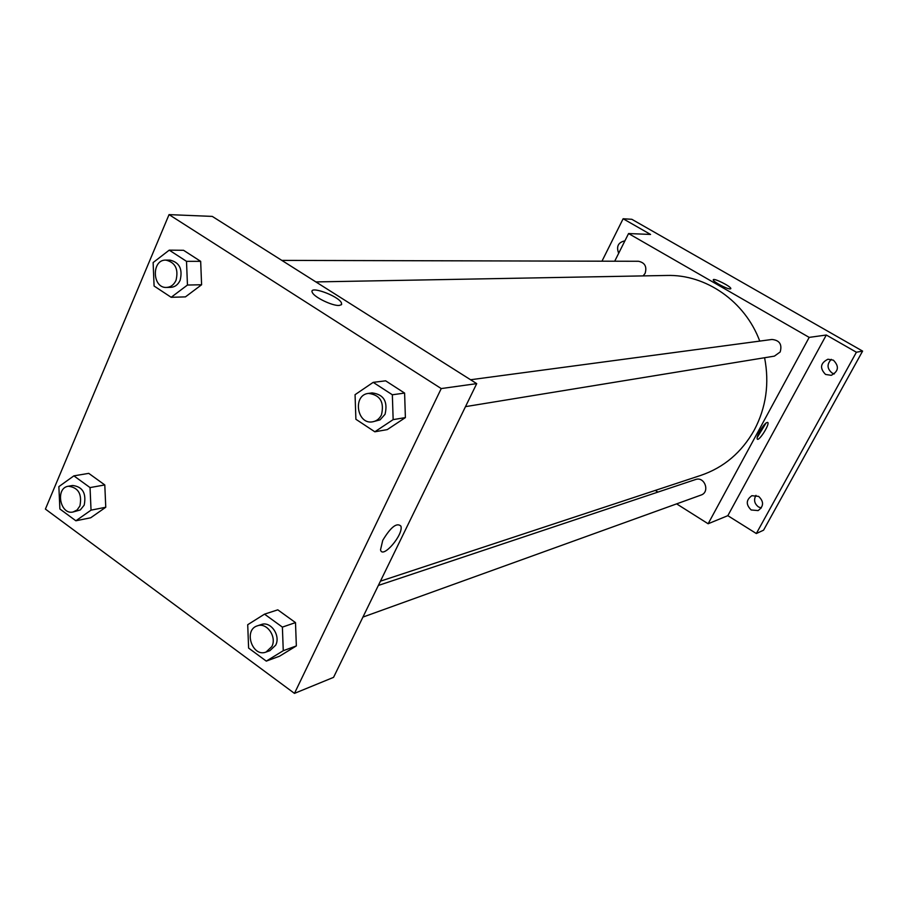 <?xml version="1.0" encoding="UTF-8"?>
<svg xmlns="http://www.w3.org/2000/svg" width="908" height="908" viewBox="0 0 908 908"><rect width="100%" height="100%" fill="white"/><g stroke="black" fill="none" stroke-linecap="round" stroke-linejoin="round"><path stroke-width="1.36" d="M755.967 495.337C753.526 499.797 754.355 503.668 758.475 506.925L761.279 507.992M831.331 359.341C826.745 364.119 826.984 368.682 832.08 373.029L834.327 373.914M601.97 261.186L623.126 218.76L631.832 219.293L862.6 351.101L763.56 530.193L756.33 533.529L727.83 515.676L826.303 335.018L856.403 352.236L862.6 351.101M623.126 218.76L650.559 234.446L628.563 233.549L809.187 337.39L826.303 335.018M730.248 288.937C727.365 289.323 712.939 281.65 713.268 279.914C712.701 277.326 731.11 286.395 730.827 288.562L730.248 288.937M833.374 360.17C839.344 366.276 838.64 371.338 831.24 375.333L825.542 374.436C819.538 368.183 820.333 363.109 827.937 359.228L833.374 360.17M758.634 496.381C764.014 501.602 763.844 506.335 758.123 510.58L751.177 509.967C745.774 504.632 746.001 499.888 751.881 495.7L758.634 496.381M856.403 352.236L756.33 533.529M809.187 337.39L708.138 523.757L727.83 515.676M708.138 523.757L676.63 503.872M657.948 492.091L655.304 490.422M618.677 253.275C616.123 246.465 618.2 242.322 624.908 240.847M380.429 581.177L700.919 475.349C723.96 467.45 741.757 452.332 754.298 430.017C766.125 407.522 769.553 383.426 764.593 357.741M759.746 341.102C745.048 301.331 705.856 274.25 666.892 275.464L315.882 281.923M614.705 261.209L628.563 233.549M465.498 406.636L774.41 356.129L780.176 351.975C782.287 344.404 779.541 340.239 771.959 339.467L470.582 379.748M643.102 275.907L645.111 273.365C647.086 266.657 644.873 262.628 638.472 261.277L281.832 260.392M378.352 585.444L695.505 479.549C704.653 476.053 710.351 492.136 700.999 495.076L362.928 617.088M759.565 431.629C763.367 425.16 766.125 422.095 767.805 422.47C769.882 424.365 758.816 441.765 757.261 439.052C756.739 438.008 757.51 435.534 759.565 431.629M766.17 422.844L757.136 437.622M713.302 279.755C713.79 277.791 731.133 286.519 730.827 288.562L730.792 288.721M212.268 216.399L476.711 383.63L333.554 677.357L294.464 693.383L45.4 509.082L169.047 214.617L212.268 216.399M169.047 214.617L441.231 388.567L476.711 383.63M339.161 305.451C332.612 306.064 314.44 297.359 312.409 292.637C307.812 284.851 338.434 295.713 341.453 302.886L341.442 304.713L339.161 305.451M88.757 473.363L104.795 484.94L105.759 507.254L90.709 517.776L105.759 507.254L104.795 484.94L88.757 473.363L73.877 475.86L90.04 487.585L91.038 510.148L75.886 520.783L59.883 508.991L58.872 486.631L73.877 475.86M385.639 380.827L404.605 393.073L405.388 417.601L387.239 429.62L405.388 417.601L404.605 393.073L385.639 380.827L373.199 382.359L392.347 394.776L393.153 419.621L374.834 431.788L355.891 419.269L355.062 394.685L373.199 382.359M441.231 388.567L294.464 693.383M183.564 250.302L200.668 261.345L201.599 284.76L185.436 296.882L201.599 284.76L200.668 261.345L183.564 250.302L169.251 250.143L186.503 261.334L187.457 285.033L171.169 297.302L154.088 286.02L153.123 262.56L169.251 250.143M277.803 609.835L295.497 622.604L296.349 645.917L279.516 656.223L296.349 645.917L295.497 622.604L277.803 609.835L264.523 614.149L282.388 627.11L283.262 650.707L266.294 661.115L248.61 648.085L247.714 624.715L264.523 614.149M382.745 540.351C390.781 527.037 396.841 522.304 400.905 526.118C403.844 534.494 382.381 559.544 380.531 549.794L382.745 540.351C390.781 527.037 396.83 522.293 400.893 526.118C403.833 534.494 382.37 559.544 380.531 549.794M312.409 292.648C307.812 284.862 338.434 295.724 341.453 302.897L341.635 304.43M266.044 652.058L269.88 650.673L275.692 645.179C280.89 635.43 270.584 620.8 261.232 624.556L257.373 625.839C243.174 629.902 252.345 657.664 266.044 652.058L271.867 646.541C277.076 636.769 266.748 622.082 257.373 625.839M282.388 627.11L295.497 622.604M283.262 650.707L296.349 645.917M266.294 661.115L279.516 656.223M73.06 511.999L80.313 509.944L84.194 505.143C86.498 493.271 82.651 486.722 72.64 485.485L68.327 486.234C55.047 487.948 60.041 515.165 73.06 511.999L77.078 509.99L79.915 505.972C82.208 494.054 78.349 487.483 68.327 486.234M90.04 487.585L104.795 484.94M91.038 510.148L105.759 507.254M75.886 520.783L90.709 517.776M372.723 421.8L380.066 419.859L385.037 414.309C388.045 401.529 383.732 394.39 372.098 392.914L368.478 393.402C352.372 394.889 356.878 425.058 372.723 421.8C376.604 421.062 379.521 418.758 381.462 414.877C384.47 402.04 380.146 394.889 368.478 393.402M392.347 394.776L404.605 393.073M393.153 419.621L405.388 417.601M374.834 431.788L387.239 429.62M166.55 287.439L170.693 287.348C174.915 287.087 178.07 284.715 180.147 280.243C182.814 269.086 179.432 262.378 170.023 260.119L165.869 260.108C151.364 259.45 152.101 288.381 166.55 287.439C170.783 287.166 173.939 284.794 176.027 280.311C178.694 269.108 175.312 262.378 165.869 260.108M186.503 261.334L200.668 261.345M187.457 285.033L201.599 284.76M171.169 297.302L185.436 296.882"/></g></svg>
